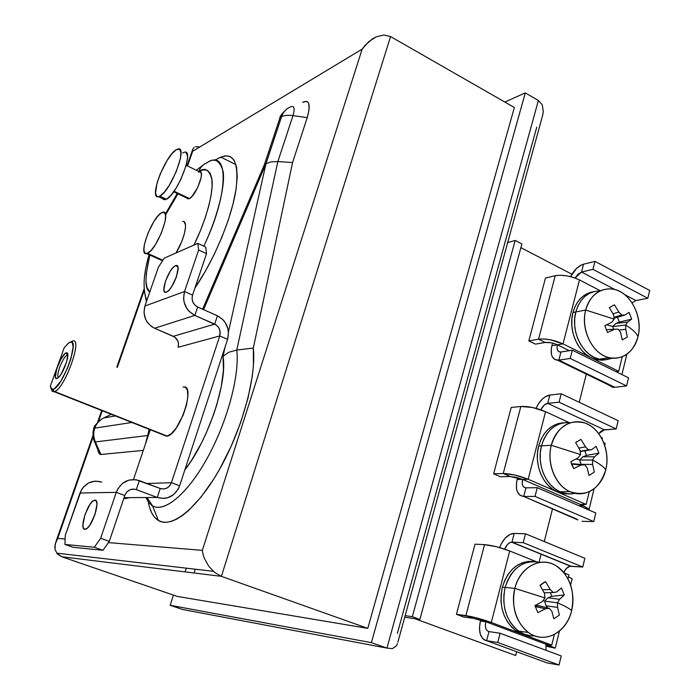 <?xml version="1.0" encoding="UTF-8"?>
<svg xmlns="http://www.w3.org/2000/svg" width="700" height="700" viewBox="0 0 700 700"><rect width="100%" height="100%" fill="white"/><g stroke="black" fill="none" stroke-linecap="round" stroke-linejoin="round"><path stroke-width="1.05" d="M484.54 544.644L496.387 546.718L509.714 550.961C500.343 547.426 491.951 545.317 484.54 544.644L465.894 615.589L473.174 618.301L485.817 621.749L491.295 622.501L474.311 617.304L456.435 614.329L463.654 617.015L473.174 618.301L485.817 621.749L546.035 644.245L551.749 645.12L491.295 622.501L480.41 621.005L479.448 627.988L480.27 634.183L482.773 638.663L484.558 640.019L486.614 640.71L488.959 631.593L487.034 630.586L485.765 628.364L485.345 625.258L485.817 621.749L546.035 644.245L485.817 621.749L480.41 621.005L480.655 620.051L480.41 621.005C478.205 631.96 480.27 638.531 486.614 640.71L497.752 642.477L500.106 633.246L488.959 631.593L486.614 640.71L547.383 662.988L486.614 640.71L497.752 642.477L500.106 633.246L561.225 655.935L559.029 665L497.752 642.477L559.029 665L561.225 655.935L500.106 633.246L488.959 631.593C485.774 630.543 484.724 627.261 485.817 621.749L546.035 644.245L551.749 645.12L491.295 622.501L509.714 550.961L536.077 561.61L509.714 550.961L491.295 622.501C481.749 619.097 473.279 616.788 465.894 615.589L456.435 614.329L475.011 544.171L484.54 544.644L465.894 615.589L473.174 618.301L463.654 617.015L456.435 614.329L475.011 544.171L484.54 544.644M564.253 572.985L568.925 574.875L567.989 578.725L568.925 574.875L564.253 572.985M554.339 634.532L551.749 645.12L554.339 634.532M546.035 644.245L546 650.282L546.035 644.245L549.22 645.523L545.904 644.84L549.22 645.523L549.413 644.761L549.22 645.523L555.258 648.156L548.012 646.651L545.755 645.671L555.258 648.156L546.035 644.245M511.577 542.168C508.716 542.631 506.415 544.95 504.683 549.124L507.412 544.548L509.688 542.736L511.98 542.159L514.238 533.391L509.661 534.572L505.129 538.204L501.305 543.742L499.616 547.575C503.064 539.079 507.701 534.354 513.529 533.4L525.49 533.794L584.859 558.303L582.75 567.017L569.87 566.317L566.352 568.479L563.824 572.46C565.539 568.645 567.805 566.562 570.622 566.23L511.577 542.168L570.622 566.23M547.383 662.988L559.029 665L547.383 662.988M571.043 566.23L511.98 542.159L523.224 542.666L582.75 567.017L571.043 566.23M582.75 567.017L523.224 542.666L525.49 533.794L584.859 558.303L582.75 567.017M525.49 533.794L514.238 533.391L511.98 542.159L523.224 542.666L525.49 533.794M572.171 578.751L568.435 576.887L572.171 578.751L570.649 584.99L572.171 578.751M559.396 631.181L555.258 648.156L559.396 631.181M527.581 635.329L521.876 633.946L516.486 631.173L511.639 627.113L507.517 621.915L504.298 615.79L502.11 608.974L501.043 601.738L501.13 594.379L502.373 587.178L504.709 580.431L508.06 574.394L512.269 569.31L517.169 565.355L522.576 562.695L528.273 561.4L533.575 561.47C518.516 560.822 508.113 569.398 502.373 587.178L505.146 587.449C501.498 606.034 505.986 620.585 518.613 631.094C523.626 634.602 528.999 636.186 534.712 635.845C528.999 636.186 523.626 634.602 518.613 631.094C505.986 620.585 501.498 606.034 505.146 587.449L502.373 587.178C498.724 605.71 503.195 620.218 515.795 630.691L521.832 633.929L528.29 635.399M505.146 587.449C511.779 567.831 523.372 559.466 539.91 562.363C523.372 559.466 511.779 567.831 505.146 587.449L507.491 580.676L510.843 574.621L515.06 569.52L519.969 565.556L525.385 562.879L531.099 561.584L536.874 561.715L531.099 561.584L525.385 562.879L519.969 565.556L515.06 569.52L510.843 574.621L507.491 580.676L505.146 587.449L514.85 588.376L545.029 597.957L544.442 593.337L539.98 585.349L545.571 581.674L550.209 589.523L553.236 592.489L556.579 592.043L561.391 587.965L564.279 594.956L559.571 599.288L557.515 602.84C564.76 605.955 569.476 608.528 571.664 610.558C576.363 591.57 567.472 569.887 552.431 563.903C537.46 557.637 519.706 568.899 514.85 588.376L505.146 587.449L503.904 594.668L505.146 587.449M530.425 635.74L524.702 634.358L519.304 631.575L514.439 627.497L510.317 622.291L507.089 616.149L504.892 609.306L503.816 602.053L503.904 594.668L503.816 602.053L504.892 609.306L507.089 616.149L510.317 622.291L514.439 627.497L519.304 631.575L524.702 634.358L530.425 635.74M546.044 605.789L544.644 601.116L557.515 602.84L544.644 601.116L548.03 597.782L559.571 599.288L557.515 602.84L557.585 607.381L546.044 605.789L557.585 607.381L559.361 615.046L553.831 618.8L551.854 611.249L549.325 608.344L538.125 605.465L535.43 606.174L545.44 608.764L537.863 612.657L534.931 605.596L542.421 601.475L545.029 597.957L514.85 588.376C509.775 607.766 519.155 630.201 534.581 635.793C549.938 641.664 567.184 629.641 571.664 610.558C566.886 632.73 544.39 644.577 528.447 632.503C515.725 621.88 511.192 607.171 514.85 588.376C519.829 567.157 540.479 556.001 555.756 565.539C569.887 575.54 575.19 590.546 571.664 610.558C569.476 608.528 564.76 605.955 557.515 602.84L557.585 607.381L559.361 615.046L553.831 618.8L551.854 611.249L549.325 608.344L545.44 608.764L537.863 612.657L534.931 605.596L542.421 601.475L545.029 597.957L544.442 593.337L539.98 585.349L544.364 582.164L545.571 581.674L550.209 589.523L553.236 592.489L556.579 592.043L561.391 587.965L564.279 594.956L551.67 596.347L564.279 594.956L559.571 599.288L548.03 597.782L551.67 596.347L550.436 592.594L551.67 596.347L548.03 597.782L544.644 601.116L543.06 600.635L544.644 601.116L546.044 605.789L547.715 607.933M535.43 606.174L538.125 605.465L549.325 608.344L545.44 608.764L535.159 606.55M550.209 589.523L542.57 589.82L550.209 589.523M553.236 592.489L544.171 592.812L553.236 592.489M563.911 422.73C551.53 423.692 543.113 431.463 538.659 446.014C533.741 463.767 542.587 485.66 557.069 491.802L568.488 493.929L562.957 493.64L557.48 491.986L552.317 489.02L547.663 484.846L543.699 479.631L540.601 473.567L538.484 466.909L537.434 459.909L537.495 452.847L538.659 446.014L541.468 445.848L538.659 446.014L540.881 439.67L544.058 434.07L548.074 429.424L552.764 425.915L557.935 423.658L563.386 422.739M574.928 493.36C569.887 494.524 564.891 493.99 559.921 491.776C545.414 485.616 536.541 463.654 541.468 445.848C546.691 429.529 556.316 421.811 570.351 422.713C556.316 421.811 546.691 429.529 541.468 445.848L543.69 439.486L546.875 433.869L550.9 429.205L555.59 425.688L560.77 423.421L566.23 422.502L560.77 423.421L555.59 425.688L550.9 429.205L546.875 433.869L543.69 439.486L541.468 445.848C536.541 463.654 545.414 485.616 559.921 491.776C564.891 493.99 569.887 494.524 574.928 493.36M571.401 493.903L565.827 493.623L560.341 491.96L555.161 488.985L550.497 484.794L546.525 479.561L543.419 473.48L541.293 466.804L540.242 459.778L540.304 452.699L541.468 445.848L551.285 445.252L580.589 454.606L580.003 450.196L575.645 442.549L580.974 439.355L585.506 446.871L588.438 449.846L591.614 449.662L596.146 446.311L598.929 453.171L594.501 456.785L592.559 460.023C599.454 463.636 603.855 466.9 605.754 469.823C610.199 451.876 601.615 430.561 587.178 423.946C572.819 417.069 555.861 426.86 551.285 445.252L541.468 445.848L540.304 452.699L540.242 459.778L541.293 466.804L543.419 473.48L546.525 479.561L550.497 484.794L555.161 488.985L560.341 491.96L565.827 493.623L571.401 493.903M593.355 291.734C583.284 293.606 576.485 300.536 572.968 312.524C567.516 331.713 579.766 356.274 596.278 359.599L605.832 359.748L601.755 360.211L596.418 359.625L591.168 357.735L586.197 354.594L581.726 350.324L577.911 345.091L574.919 339.098L572.871 332.588L571.839 325.806L571.874 319.025L572.968 312.524L575.803 311.973L572.968 312.524L575.076 306.556L578.113 301.35L581.954 297.115L586.434 293.991L591.386 292.11M612.255 358.243L605.841 359.748L599.165 359.179C582.619 355.845 570.343 331.214 575.803 311.973C580.011 298.235 588.044 291.226 599.9 290.929C588.044 291.226 580.011 298.235 575.803 311.973L577.92 305.988L580.956 300.764L584.798 296.511L589.286 293.387L594.239 291.506L589.286 293.387L584.798 296.511L580.956 300.764L577.92 305.988L575.803 311.973C570.343 331.214 582.619 355.845 599.165 359.179L605.841 359.748L612.255 358.243L604.651 359.8L599.305 359.214L594.046 357.315L589.067 354.165L584.579 349.877L580.764 344.636L577.762 338.625L575.706 332.089L574.674 325.281L574.709 318.491L575.803 311.973L585.699 310.021L614.189 319.148L613.602 314.939L609.332 307.606L614.434 304.841L618.87 312.06L621.696 315.026L624.733 315.088L629.003 312.384L631.689 319.13L627.524 322.088L625.686 325.036C632.258 329.088 636.361 332.973 637.997 336.683C642.215 319.699 633.903 298.734 620.043 291.576C606.253 284.174 590.03 292.626 585.699 310.021L575.803 311.973L574.709 318.491L574.674 325.281L575.706 332.089L577.762 338.625L580.764 344.636L584.579 349.877L589.067 354.165L594.046 357.315L599.305 359.214L604.651 359.8L612.255 358.243M581.044 464.354L579.644 459.988L592.559 460.023L579.644 459.988L582.916 456.785L594.501 456.785L592.559 460.023L592.629 464.433L581.044 464.354L592.629 464.433L594.291 472.15L589.006 475.431L587.151 467.801L584.736 464.817L571.576 464.179L581.009 465.045L573.694 468.606L571.821 464.844L570.867 461.659L578.095 457.879L580.589 454.606L551.285 445.252C546.481 463.549 555.538 485.608 570.316 491.864C585.034 498.391 601.519 487.865 605.754 469.823C599.13 489.825 587.178 497.105 569.896 491.671C555.293 485.441 546.341 463.251 551.285 445.252C557.62 426.58 568.785 419.151 584.78 422.975C600.504 427.98 610.706 450.923 605.754 469.823C603.855 466.9 599.454 463.636 592.559 460.023L592.629 464.433L594.291 472.15L589.006 475.431L587.151 467.801L584.736 464.817L581.009 465.045L573.694 468.606L570.867 461.659L578.095 457.879L580.589 454.606L580.003 450.196L575.645 442.549L580.974 439.355L585.506 446.871L588.438 449.846L591.614 449.662L580.212 451.588L591.614 449.662L596.146 446.311L598.929 453.171L586.469 455.394L598.929 453.171L594.501 456.785L582.916 456.785L586.469 455.394L584.806 450.835L586.469 455.394L582.916 456.785L579.644 459.988L576.117 458.946L579.644 459.988L581.157 464.485M572.058 463.942L573.414 463.776L572.058 463.942M585.506 446.871L578.856 448.044L585.506 446.871M588.438 449.846L580.169 451.273L588.438 449.846M584.736 464.817L573.414 463.776L584.736 464.817M612.745 326.515L606.681 324.774L612.745 326.515L613.637 329.297L612.745 326.515L614.285 324.966L612.745 326.515L625.686 325.036L625.747 329.324L627.305 337.085L622.247 339.929L620.515 332.238L618.205 329.192L614.617 329.245L607.556 332.509L604.826 325.684L611.8 322.201L614.189 319.148L585.699 310.021C590.406 295.067 599.253 288.059 612.246 289.012C629.79 290.92 643.457 316.435 637.997 336.683C633.08 352.809 623.499 359.826 609.245 357.726C592.602 354.349 580.23 329.455 585.699 310.021C581.166 327.311 589.907 348.994 604.091 355.836C618.214 362.941 633.999 353.771 637.997 336.683C636.361 332.973 632.258 329.088 625.686 325.036L612.745 326.515M615.921 323.444L614.285 324.966L615.921 323.444L619.369 322.088L615.921 323.444L627.524 322.088L615.921 323.444M617.531 317.196L619.369 322.088L631.689 319.13L627.524 322.088L625.686 325.036L625.747 329.324L627.305 337.085L622.247 339.929L620.515 332.238L618.205 329.192L614.617 329.245L607.556 332.509L604.826 325.684L611.8 322.201L614.189 319.148L613.602 314.939L609.332 307.606L614.434 304.841L618.87 312.06L612.999 313.81L618.87 312.06L621.696 315.026L613.961 317.301L621.696 315.026L624.733 315.088L629.003 312.384L631.689 319.13L619.369 322.088L617.54 317.223M614.075 318.211L624.733 315.088L614.075 318.211M618.896 330.076L625.747 329.324L618.896 330.076M606.113 329.709L614.617 329.245L606.113 329.709M577.054 519.207L523.749 496.457L525.962 487.847L524.003 487.226L522.681 485.398L522.2 482.65L522.629 479.404L517.142 479.535L516.495 482.834L516.539 488.933L517.23 491.496L519.837 495.18L523.749 496.457L535.028 496.396L537.25 487.681L525.962 487.847L523.749 496.457C517.309 495.434 515.104 489.79 517.142 479.535L522.629 479.404L580.379 504.411L580.072 506.196L580.379 504.411L522.629 479.404L528.176 479.264L515.034 475.064L503.23 473.524L510.204 476.534L516.101 477.312L522.629 479.404L580.379 504.411L583.424 505.899L580.151 505.558L583.424 505.899L583.782 504.429L583.424 505.899L589.137 509.119L586.075 508.786L589.137 509.119L580.379 504.411L586.145 504.429L528.176 479.264L522.629 479.404C521.614 484.558 522.725 487.375 525.962 487.847L537.25 487.681L595.822 513.004L593.749 521.57L535.028 496.396L523.749 496.457L577.911 519.951M540.855 409.789L544.25 405.081L547.715 403.358L549.85 395.062L545.247 396.804L542.938 398.545L538.711 403.41L536.025 408.328C539.691 400.601 544.303 396.183 549.85 395.062L561.216 393.776L618.17 420.7L616.175 428.942L603.225 430.036L600.836 431.401L598.762 433.65L604.398 429.8L547.715 403.358L604.398 429.8L616.175 428.942L559.072 402.168L616.175 428.942L618.17 420.7L561.216 393.776L549.85 395.062L547.715 403.358L559.072 402.168L561.216 393.776L559.072 402.168L547.715 403.358C545.003 403.865 542.71 406.017 540.855 409.789M517.624 477.698L517.142 479.535L517.624 477.698M582.015 521.325L593.749 521.57L535.028 496.396L537.25 487.681L595.822 513.004L593.749 521.57L582.015 521.325M605.15 443.406L603.706 442.505L605.15 443.406L604.704 445.226L605.15 443.406M594.064 488.889L589.137 509.119L594.064 488.889M558.845 360.141L560.936 352.004L558.95 351.724L557.585 350.254L557.051 347.83L557.428 344.811L551.889 345.73L551.294 348.819L551.434 354.358L552.178 356.589L554.872 359.546L558.845 360.141L570.229 358.444L572.337 350.201L560.936 352.004L558.845 360.141L557.637 360.229C551.976 359.389 550.06 354.559 551.889 345.73L557.428 344.811L569.371 350.674L557.428 344.811L563.028 343.884L550.261 339.771L543.751 338.957L538.536 339.194L545.23 342.466L551.084 342.764L556.019 344.19L569.371 350.674L557.428 344.811C556.517 349.221 557.471 351.627 560.289 352.047L572.337 350.201L628.548 377.834L626.587 385.945L570.229 358.444L558.845 360.141L614.784 387.284L612.587 387.24L608.702 384.991L613.532 387.336L614.784 387.284L558.845 360.141M575.12 278.023L578.051 274.111L581.525 272.046L583.546 264.197L581.262 265.037L576.616 268.345L570.553 276.623C574.157 269.902 578.489 265.755 583.546 264.197L595 261.398L649.705 290.439L647.815 298.252L635.985 300.571L632.065 302.838L635.985 300.571L624.785 294.7L635.985 300.571L647.815 298.252L592.97 269.334L647.815 298.252L649.705 290.439L595 261.398L583.546 264.197L581.525 272.046L615.003 289.581L581.525 272.046L592.97 269.334L595 261.398L592.97 269.334L581.525 272.046L575.12 278.023M552.571 343.096L551.889 345.73L552.571 343.096M614.784 387.284L626.587 385.945L570.229 358.444L572.337 350.201L628.548 377.834L626.587 385.945L614.784 387.284M626.85 354.331L621.915 374.579L626.85 354.331M520.852 406.464L532.621 407.514L545.571 411.679C536.559 407.899 528.316 406.158 520.852 406.464L503.23 473.524L493.631 473.821L500.561 476.805L510.204 476.534L522.629 479.404L580.379 504.411L586.145 504.429L528.176 479.264L545.571 411.679L569.109 422.572L545.571 411.679L528.176 479.264C518.98 475.597 510.668 473.69 503.23 473.524L493.631 473.821L511.201 407.47L520.852 406.464L503.23 473.524L510.204 476.534L500.561 476.805L493.631 473.821L511.201 407.47L520.852 406.464M601.247 437.447L602.394 437.981L602.131 439.066L602.394 437.981L601.247 437.447M589.234 491.811L586.145 504.429L589.234 491.811M555.222 275.713L560.438 275.223L566.895 275.852L573.606 277.506L579.495 279.921C570.798 275.931 562.712 274.523 555.222 275.713L538.536 339.194L528.824 340.891L535.474 344.129L545.23 342.466C548.966 342.099 553.035 342.877 557.428 344.811L563.028 343.884L579.495 279.921L600.294 290.745L579.495 279.921L563.028 343.884L618.695 371.289L563.028 343.884C554.173 339.99 546.009 338.424 538.536 339.194L528.824 340.891L545.466 278.049L555.222 275.713L538.536 339.194L545.23 342.466L535.474 344.129L528.824 340.891L545.466 278.049L555.222 275.713M615.947 371.639L618.695 371.289L622.221 356.86L618.695 371.289L615.947 371.639M412.344 616.691L419.877 619.447L404.714 617.234L419.877 619.447L412.344 616.691L515.174 240.424L507.657 242.602L515.174 240.424L521.894 243.932L515.174 240.424L412.344 616.691L405.151 615.659L412.344 616.691M521.894 243.932L419.877 619.447L521.894 243.932M520.879 247.651L571.891 274.225L520.879 247.651M586.303 374.132L579.233 402.29L586.303 374.132M552.519 508.734L544.276 541.546L552.519 508.734M541.144 554.05L539.105 562.153L541.144 554.05M516.626 651.718L515.673 655.524L414.82 618.704L515.673 655.524L516.626 651.718M404.714 617.234L414.82 618.704L404.714 617.234M148.278 501.883L147.849 499.065C149.249 509.863 152.775 517.011 158.419 520.511C171.903 528.815 198.039 507.99 220.29 468.011C242.576 428.137 256.428 376.46 253.321 348.049L236.766 350.053L277.874 161.543L292.574 162.558L253.321 348.049L292.574 162.558L277.874 161.543L270.961 161.875L265.939 163.826L228.454 331.922L265.939 163.826L281.558 116.699C283.229 111.921 286.239 108.657 290.588 106.907L290.588 106.907C294.28 105.35 295.085 108.264 292.985 115.64L307.221 117.635L292.574 162.558L307.221 117.635C310.844 104.598 309.339 99.479 302.706 102.279L306.6 101.377L307.965 102.235L308.858 103.941L309.085 109.646L307.221 117.635L292.985 115.64C295.085 108.264 294.28 105.35 290.588 106.907C286.239 108.657 283.229 111.921 281.558 116.699L281.558 116.734C284.113 115.343 287.928 114.984 292.985 115.64L277.874 161.543L236.766 350.053C239.767 374.841 227.596 421.006 207.795 457.161C188.029 493.421 164.605 513.004 152.556 505.907L148.732 502.591L145.819 497.525M207.095 162.689L205.791 163.476L207.095 162.689C229.075 148.102 229.014 193.935 203.796 246.138C218.164 216.116 225.557 183.776 223.064 171.15C219.616 160.143 214.296 157.325 207.095 162.689C203.149 164.316 200.384 167.248 198.817 171.491C200.384 167.248 203.149 164.316 207.095 162.689M144.594 292.574L146.423 301.683L144.594 292.574M149.791 291.996C144.707 289.205 144.734 276.894 149.852 255.036L146.204 273.717L145.994 281.496L146.991 287.507L149.791 291.996M166.241 213.771L177.975 193.839L166.241 213.771M194.924 287.998C213.841 260.505 231.166 219.266 235.812 190.846C239.487 161.621 233.616 150.789 218.19 158.34L224.744 155.855L230.151 156.459L234.168 160.248L236.582 167.178L237.221 177.074L236.014 189.586L232.96 204.251L228.165 220.439L221.812 237.431L214.2 254.459L205.66 270.734L194.924 287.998M202.352 550.366L362.154 49.131L192.666 151.279L187.548 165.961L192.666 151.279L192.719 149.398L194.031 147.367L192.666 149.66L192.666 151.279L362.154 49.131L202.352 550.366L108.404 542.596L202.352 550.366L203.035 554.304L202.352 550.366M144.287 290.089L117.355 367.351L144.287 290.089M102.235 410.743L98.56 421.286L102.235 410.743M55.055 549.517L54.801 546.866L55.939 541.721L57.741 538.414L93.109 436.922L57.741 538.414L65.109 539.017L57.741 538.414L55.178 544.058L55.055 549.517L57.383 553.98L61.775 556.762L221.401 576.345L367.771 628.372L177.249 596.418L61.775 556.762L177.249 596.418L367.771 628.372L221.401 576.345L390.565 36.575L514.36 107.494L367.771 628.372L514.36 107.494L390.565 36.575L383.967 35L376.233 36.846L372.312 38.981L365.129 45.246L362.154 49.131L368.559 41.825L376.233 36.846L383.967 35L390.565 36.575L221.401 576.345L214.681 572.477L208.679 566.142L204.347 558.355L203.035 554.304L204.347 558.355L208.679 566.142L214.681 572.477L221.401 576.345L61.775 556.762L56.691 553.14L213.299 571.296M214.961 160.414L218.19 158.34M151.357 505.137C162.873 513.957 186.506 495.451 206.798 458.972C227.124 422.616 239.838 375.261 236.766 350.053L253.321 348.049L253.426 365.636L252.359 375.777L248.001 398.09L240.844 421.995L231.289 446.014L219.931 468.659L213.789 479.019L201.093 497.026L188.475 510.624L182.438 515.55L176.689 519.155L171.308 521.413L166.355 522.331L161.893 521.929L157.972 520.24L154.621 517.317L151.883 513.231L149.765 508.051M97.904 449.96L99.619 454.213L100.931 454.484L143.29 450.415L100.931 454.484L99.627 454.213L98.07 451.325M182.438 609.446L170.179 605.281L173.442 595.114L170.179 605.281L371.394 642.653L386.925 648.095L182.438 609.446L170.179 605.281L371.394 642.653L525.289 92.899L538.387 100.511L386.925 648.095L371.394 642.653L525.289 92.899L504.849 102.043L525.289 92.899L538.387 100.511L386.925 648.095L392.455 648.611L396.366 645.942L397.521 643.554L396.366 645.942L392.455 648.611L386.925 648.095L185.815 610.085M185.115 571.9L186.314 568.173L185.115 571.9M397.373 633.351L536.751 127.146M220.754 157.062L236.005 164.666L220.754 157.062M194.066 572.994L195.274 569.214L194.066 572.994M98.376 451.124L98.157 451.754L98.376 451.124M193.926 245.096L200.261 231.044L205.013 218.444L208.661 206.421L211.059 195.501L212.126 186.121L211.838 178.649L210.245 173.346L207.436 170.38L203.56 169.803L198.87 171.518C205.056 166.95 209.431 169.732 211.986 179.865C213.684 191.441 206.386 220.089 193.926 245.096M111.309 414.33L103.696 417.961L115.447 415.966L103.696 417.961L111.309 414.33M95.358 441.945C93.424 437.404 93.231 432.793 94.78 428.12L131.898 422.485L94.78 428.12C93.231 432.793 93.424 437.404 95.358 441.945L147.464 435.531L95.358 441.945L100.931 454.484L95.358 441.945L94.623 441.814L93.66 439.311L94.36 441.604M102.139 418.819L103.696 417.961C99.461 420.07 96.504 423.421 94.806 428.041C96.504 423.421 99.461 420.07 103.696 417.961M281.514 116.76L265.895 163.852L203.577 309.636L265.895 163.852L281.558 116.699L279.694 118.51L281.514 116.76M150.22 429.73L149.975 430.614M184.782 470.024L191.52 460.407L201.259 443.424L205.748 434.131L213.535 414.776L216.702 405.055L221.322 386.382L223.457 369.775L223.02 356.3L225.102 346.938L223.02 356.3C227.719 381.675 208.329 440.274 184.782 470.024M281.558 116.734L265.939 163.826L270.961 161.875L277.874 161.543L292.985 115.64C287.928 114.984 284.113 115.343 281.558 116.734M236.766 350.053L228.856 352.231L223.02 356.3L228.856 352.231L236.766 350.053M279.309 119.683L279.694 118.519L279.309 119.683M286.947 108.938C282.275 113.024 279.851 116.218 279.694 118.51L264.32 164.832L265.895 163.852L264.084 165.384M543.27 111.484L542.666 115.316L543.27 111.484L542.29 104.983M542.168 104.703L538.387 100.511M397.889 642.093L542.666 115.316M195.317 146.773L198.879 146.781M162.636 198.66L165.016 199.789L166.46 199.237L159.88 196.114L158.454 196.674C148.444 199.535 165.069 155.82 176.216 149.756L178.036 148.986C188.178 145.819 170.826 191.074 159.88 196.114L166.46 199.237L170.852 195.396L175.875 188.51L180.74 179.629L186.06 165.699L187.477 158.165L187.442 155.4L185.911 152.364M187.136 198.222L188.554 198.905L189.455 198.581L174.09 191.222L189.455 198.581C195.982 195.746 205.625 170.266 199.588 171.867L198.555 172.252M187.6 198.73L189.455 198.581L192.019 196.411L197.671 187.53L201.171 177.371L201.373 173.784L200.445 171.999M163.362 199.5L166.46 199.237C177.511 194.276 194.793 149.109 184.529 152.197M184.485 152.197L182.683 152.95M159.88 196.114L164.246 192.246L169.251 185.325L176.234 171.657L180.425 158.41L180.889 152.162L179.393 149.144L176.216 149.756L171.85 153.825L166.968 160.702L160.239 173.941L157.089 182.84L155.514 193.112L156.826 196.394L158.156 196.718L159.88 196.114M162.864 260.269L147.508 253.295L146.65 253.584C137.524 256.252 152.119 216.895 161.761 212.634L162.916 212.214C172.148 209.3 157.01 249.83 147.508 253.295L162.864 260.269M184.17 221.786L185.482 224.805L185.509 227.369L184.284 234.115L181.528 242.121L175.98 252.998C184.616 239.601 188.676 219.765 182.595 221.471L182.945 221.436M147.508 253.295L151.209 250.267L155.479 244.527L161.49 232.838L165.156 221.183L165.629 215.477L164.43 212.494L161.761 212.634L158.06 215.827L153.877 221.55L148.059 232.916L144.436 244.291L143.876 250.005L144.944 253.181L147.508 253.295M94.894 500.141C101.132 499.266 92.172 527.625 85.663 529.191L84.866 529.314L87.124 528.308L89.828 525.192L94.868 514.824L96.959 504.411L96.416 501.244L94.894 500.141L92.619 501.244L89.959 504.376L85.015 514.553L82.906 524.851L83.388 528.089L84.866 529.314C78.794 529.62 87.824 501.742 94.22 500.264L95.865 500.5L94.894 500.141M175.472 265.703L175.875 265.562C182.586 263.183 172.944 290.299 166.373 292.171L168.814 290.369L171.596 286.79L176.47 276.701L178.062 267.942L177.24 265.825L175.472 265.703L173.023 267.584L170.275 271.154L165.498 281.067L163.87 289.748L164.64 291.953L166.093 292.267C159.416 294.543 168.849 267.916 175.472 265.703L177.835 266.779L175.472 265.703M184.529 291.524L144.909 306.04L158.384 267.251L164.202 258.178L197.846 243.364L198.643 250.005L184.529 291.524L183.566 298.489L184.065 302.05L186.918 308.648L189.166 311.43L194.854 315.402L197.671 307.011L194.836 305.025L192.867 302.059L192.054 298.576L192.526 295.102L184.529 291.524L144.909 306.04L158.384 267.251L164.202 258.178L197.846 243.364L205.678 247.013L206.535 253.662L192.526 295.102L206.535 253.662L198.643 250.005L184.529 291.524L192.526 295.102C191.293 300.387 193.016 304.36 197.671 307.011L194.854 315.402L216.143 324.966L218.566 327.46L219.966 330.724L219.756 335.947L227.588 339.369L228.489 332.465L227.999 328.947L225.199 322.446L223.002 319.707L217.429 315.787L214.664 324.135L217.429 315.787L197.671 307.011L217.429 315.787C226.581 320.994 229.968 328.851 227.588 339.369L219.756 335.947L171.412 482.685L169.662 485.852L166.924 488.066L163.607 488.994L160.213 488.477L157.237 497.438L164.045 498.452L167.449 497.866L173.609 494.646L178.168 489.151L179.62 485.809L171.412 482.685L179.62 485.809L227.588 339.369L179.62 485.809C175.114 496.221 167.659 500.097 157.237 497.438L160.213 488.477L135.94 479.701L128.94 480.095L122.561 483.324L117.793 488.915L116.261 492.345L124.793 495.504L126.612 492.275L129.439 490.017L132.843 489.081L136.308 489.606L139.335 480.594L136.308 489.606L157.237 497.438L136.308 489.606C131.005 488.233 127.164 490.201 124.793 495.504L116.261 492.345L100.651 538.265L109.305 541.327L124.793 495.504L109.305 541.327L102.97 550.279L94.343 547.251L64.96 544.469L65.205 535.605L81.454 489.825L83.457 486.99L88.812 482.816L95.235 481.101L101.736 482.081C91.788 479.5 84.543 483.14 80.001 493.001L116.261 492.345L100.651 538.265L94.343 547.251L64.96 544.469L73.141 547.312L102.97 550.279L73.141 547.312L64.96 544.469L65.205 535.605L80.001 493.001L116.261 492.345C121.065 481.722 128.756 477.802 139.335 480.594L160.213 488.477C165.41 489.825 169.146 487.891 171.412 482.685L147.044 483.508L171.412 482.685L219.756 335.947L178.08 347.296L178.526 344.059L177.774 340.839L174.694 337.067L154.595 328.248L151.76 326.681L147.123 321.991L145.504 319.051L143.981 312.533L144.909 306.04C142.546 315.954 145.766 323.348 154.595 328.248L194.854 315.402C185.491 310.109 182.053 302.146 184.529 291.524M124.959 498.662L129.623 497.648M133.481 479.5L150.264 429.748L133.481 479.5M95.97 511.14L92.155 521.246L95.97 511.14M124.049 497.683L157.237 497.438L124.049 497.683M176.129 277.664L173.469 283.614L176.129 277.664M154.595 328.248L194.854 315.402L214.664 324.135L173.294 336.297L154.595 328.248M178.08 347.296C179.235 342.37 177.634 338.704 173.294 336.297L214.664 324.135C219.258 326.734 220.955 330.671 219.756 335.947L178.08 347.296M134.041 489.099L132.265 489.142L134.041 489.099M102.97 550.279L94.343 547.251L100.651 538.265L109.305 541.327L102.97 550.279M197.846 243.364L205.678 247.013L206.535 253.662L198.643 250.005L197.846 243.364M67.856 355.189L67.252 355.224L66.185 352.835L66.771 352.765C70.814 352.608 63.289 374.255 57.995 377.921L56.219 378.49L55.414 376.985L56.595 369.355L60.655 359.616L65.275 353.342L66.929 352.809L67.777 354.217L66.649 361.856L61.276 373.887L58.896 377.081L56.936 378.516C51.424 380.52 61.014 353.981 66.185 352.835L67.252 355.224L67.856 355.189M72.152 341.259L72.293 341.206C83.493 335.912 65.249 388.308 54.626 391.527L54.127 391.694L53.051 389.296L52.141 389.34L50.295 386.277L64.199 347.751L50.295 386.277L51.205 388.806L53.051 389.296L54.705 388.456L61.022 380.879L67.585 367.99L70.936 358.654L73.124 347.183L72.38 342.947L71.382 342.125L70.017 342.213C80.692 337.26 62.554 387.931 53.051 389.296L54.127 391.694C64.356 390.294 83.808 335.851 72.293 341.206L68.757 342.877L64.199 347.751L68.346 343.175L71.636 341.495M67.856 355.469L67.252 355.224L67.856 355.469M184.879 387.214L186.322 388.22L187.338 390.145L187.906 396.419L186.48 405.116L183.251 414.864L176.19 428.076L171.124 433.904L166.688 436.249L54.127 391.694L167.291 436.135C180.04 434.035 196.289 383.049 183.067 387.135M54.127 391.694L52.255 391.283L51.231 388.981L53.226 391.755L54.127 391.694M58.564 377.422C55.309 376.364 63.061 356.387 67.139 355.259L67.252 355.224C63.236 356.011 55.265 376.346 58.564 377.422M515.795 630.691L528.447 632.503M544.364 582.164L540.173 585.664M557.069 491.802L569.896 491.671M596.278 359.599L609.245 357.726M576.905 441.446L575.733 442.689M557.637 360.229L613.532 387.336M203.464 164.806L196.271 170.24M177.214 193.471L165.655 213.5M149.126 254.713C143.29 274.076 142.529 289.363 146.816 300.554M216.702 159.241L213.684 160.414M99.619 454.213L94.623 441.814C91.411 433.186 93.949 428.269 93.853 428.505C93.494 426.694 96.373 423.377 102.471 418.547M158.419 520.511L152.556 505.907L147.053 497.516M149.17 429.319L145.477 443.949M202.606 309.207L264.329 164.815M192.719 149.398L187.031 165.716M144.165 288.662L116.812 367.132M101.684 410.524L97.589 422.249M92.951 435.558L55.939 541.721M165.016 199.789L158.454 196.674M188.554 198.905L173.688 191.782M199.588 171.867L186.174 165.296M162.523 260.794L146.65 253.584M177.669 266.385L175.875 265.562M96.294 501.016L94.22 500.264M67.751 355.171L66.771 352.765M167.291 436.135L54.626 391.527M67.848 355.547L67.139 355.259M53.226 391.755L52.22 389.358"/></g></svg>

